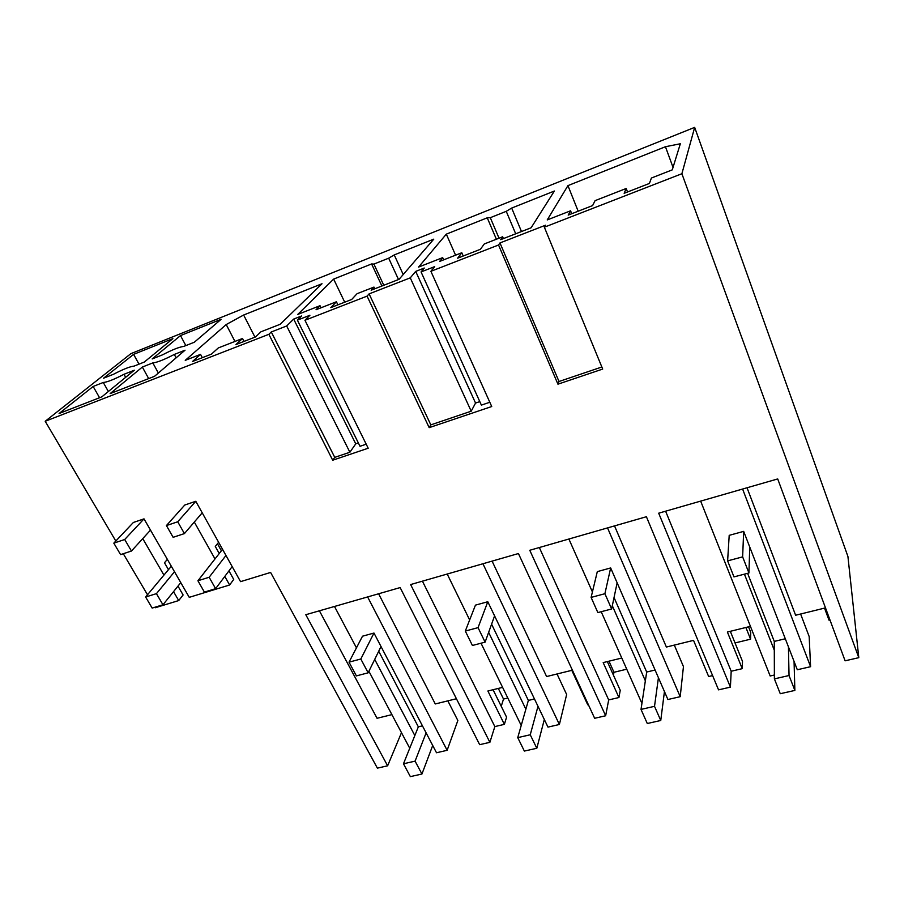 <?xml version="1.0" encoding="UTF-8"?>
<svg xmlns="http://www.w3.org/2000/svg" width="904" height="904" viewBox="0 0 904 904"><rect width="100%" height="100%" fill="white"/><g stroke="black" fill="none" stroke-linecap="round" stroke-linejoin="round"><path stroke-width="1.36" d="M800.616 614.008L809.17 636.552L810.594 666.689L797.305 669.751L794.062 661.389L794.865 690.43L789.034 675.525L788.435 646.857L794.062 661.389M749.744 547.022L748.93 572.978L733.969 576.899L727.618 560.887L729.2 535.349L743.676 531.371L788.435 646.857M742.602 489.041L810.594 666.689M700.656 501.11L770.163 675.989L774.378 675.017M744.433 574.153L774.299 650.213L774.389 678.881L789.034 675.525M858.8 657.671L681.887 173.726L544.355 227.198L545.564 225.198L499.968 242.939L498.545 245.007L430.892 271.313L434.654 266.635L421.061 271.934L424.27 268.047L415.704 271.392L410.269 277.856L369.092 293.89L367.069 296.128L304.964 320.276L309.902 315.27L297.393 320.152L301.574 315.993L293.676 319.078L286.681 325.971L271.29 331.971L334.751 457.367L332.706 460.215L268.861 334.31L45.2 421.275L130.91 353.633L694.667 127.374L847.918 556.457L858.8 657.671L845.104 660.813L777.711 478.939L658.688 513.189L730.409 687.13L718.544 689.854L646.405 516.726L529.767 550.276L605.646 715.765L594.651 718.284L518.433 553.542L410.631 584.56L489.878 742.331L479.662 744.67L400.144 587.577L305.801 614.72L387.624 765.801L377.386 768.14L270.612 572.447L240.554 581.645L195.795 501.291L184.755 505.031L166.426 525.563L177.726 521.777L195.795 501.291M747.032 487.776L795.622 615.24L825.488 607.884M747.608 573.317L774.276 641.411L774.299 650.213M730.319 631.308L742.5 661.4L742.24 668.655L727.381 632.032L750.444 626.359M829.951 619.941L829.002 620.167L824.527 608.121M544.355 227.198L602.697 369.069L557.938 384.177L498.545 245.007M367.069 296.128L429.185 427.648L491.731 406.529L430.892 271.313M332.706 460.215L368.199 448.226L304.964 320.276M177.986 586.108L183.105 594.979L178.709 600.561L155.16 607.77L154.855 607.262M147.499 594.764L123.294 553.723M115.814 541.033L45.2 421.275M178.709 600.561L173.534 591.645M167.364 559.373L164.483 562.763L168.472 569.667L163.929 575.102L142.753 538.626M144.007 518.862L133.374 522.467L113.814 543.146L124.695 539.507L144.007 518.862L174.506 571.757L156.437 593.645L162.969 604.776L152.166 608.076L145.623 597.002L156.437 593.645M228.949 570.887L233.718 579.419L229.627 584.99L189.252 597.341L174.506 571.757M229.627 584.99L224.802 576.402M218.621 542.276L215.288 546.445L219.243 553.519L215.005 558.932L194.303 522.049M601.849 367.001L559.011 381.499L557.938 384.177M499.968 242.939L559.011 381.499M614.528 525.891L666.384 647.049L693.537 640.371L708.646 676.52L712.601 675.593M735.031 642.947L750.557 639.184L750.738 632.325L748.546 626.822M730.409 687.13L731.189 671.243L742.24 668.655M750.557 639.184L745.89 627.478M731.189 671.243L665.604 511.201M665.446 146.719L567.938 185.625L547.236 219.932L570.571 210.813L568.198 215.095L592.606 205.581L595.081 200.643L626.201 188.484L624.144 193.298L649.422 183.444L651.4 178.031L672.271 169.862L680.339 143.77L665.446 146.719L673.039 167.387M626.201 188.484L627.534 191.976M570.571 210.813L571.735 213.717M567.938 185.625L578.164 211.208M271.29 331.971L268.861 334.31M681.887 173.726L694.667 127.374M134.334 370.211L123.984 374.301C114.006 379.477 107.101 382.2 103.271 382.471L93.157 386.471L59.099 413.501L101.836 396.845L134.334 370.211M200.552 354.368L192.507 361.51L211.479 354.108L218.305 347.938L242.509 338.48L235.921 344.582L255.482 336.966L260.917 331.813L280.195 324.276L322.016 283.743L243.639 315.021L226.215 324.547L185.241 360.357L200.552 354.368L202.315 357.679M371.601 263.957L373.917 264.081L388.686 258.194L394.234 254.928L433.773 239.153L399.093 279.302L371.148 290.207L373.973 287.088L357.08 293.687L351.701 299.461L330.819 307.609L336.412 301.767L316.038 309.733L320.016 305.699L297.789 314.411L333.644 279.099L371.601 263.957L381.895 286.014M502.658 236.78L484.273 243.967L480.386 249.312L457.65 258.182L461.808 252.747L439.672 261.403L442.689 257.629L418.563 267.087L446.316 234.147L487.245 217.819L490.296 217.683L506.251 211.333L511.675 208.067L554.389 191.026L531.111 227.785L500.669 239.662L502.658 236.78L503.426 238.588M142.335 367.058L152.821 362.911C157.081 362.493 164.245 359.668 174.302 354.436L185.037 350.198L154.539 376.313L110.141 393.613L142.335 367.058L148.685 378.595M152.177 358.933L180.495 335.576L221.13 319.293L194.349 342.221L183.749 346.424C179.365 346.944 172.291 349.746 162.539 354.831L152.177 358.933M134.052 366.12C130.086 366.493 123.26 369.194 113.576 374.233L103.576 378.2L133.611 354.357L172.879 338.627L144.278 362.063L134.052 366.12M493.064 689.718L506.579 717.154L504.375 724.353L487.889 690.995L502.601 687.379M401.478 732.681L387.624 765.801M286.681 325.971L349.882 452.249L334.751 457.367M226.215 324.547L234.961 341.429M243.639 315.021L254.973 337.158M242.509 338.48L244.023 341.429M319.406 610.81L377.058 718.284L391.907 714.635M334.491 606.471L356.458 647.84M368.9 671.288L409.738 748.229M507.799 698.024L503.517 699.052L498.307 688.43M501.234 706.306L503.517 699.052M489.878 742.331L494.838 726.59L504.375 724.353M297.393 320.152L360.018 446.282L366.199 444.192M293.676 319.078L355.747 443.853L358.368 442.96M355.747 443.853L349.882 452.249M378.606 593.77L435.265 703.956L456.407 698.747M447.842 700.86L457.853 720.511L447.13 750.309L436.508 752.761L432.711 745.484L421.931 774.027L415.083 761.134L426.123 732.873L432.711 745.484M367.623 596.934L447.13 750.309M381.013 646.529L368.154 672.813L356.391 675.898L349.023 662.157L362.504 636.201L373.973 633.049L426.123 732.873M374.719 659.4L414.834 735.551L403.478 763.79L415.083 761.134M378.719 651.23L418.337 726.839L414.834 735.551M410.269 277.856L471.199 411.207L475.549 403.06L415.704 271.392M479.798 401.613L475.549 403.06M369.092 293.89L430.824 424.869L471.199 411.207M421.061 271.934L481.38 405.116L489.81 402.257M430.824 424.869L429.185 427.648M461.808 252.747L463.232 256.001M442.689 257.629L443.672 259.832M446.316 234.147L455.582 255.188M487.245 217.819L496.386 239.232M490.296 217.683L499.031 238.193M506.251 211.333L515.698 233.797M511.675 208.067L521.495 231.537M492.092 561.124L546.604 676.542L571.791 670.339L587.758 704.826L588.368 704.691M626.732 669.197L613.974 672.282L608.98 661.186M613.42 675.152L613.974 672.282M607.33 661.592L620.234 690.294L618.935 697.526L608.686 699.922L605.646 715.765M618.935 697.526L603.183 662.609L621.771 658.033M608.686 699.922L539.326 547.53M568.887 539.021L592.414 591.962M601.194 611.714L641.93 703.38M614.042 597.533L646.688 672.034L641.015 709.414L654.519 706.318L658.428 677.717L667.909 699.515L680.203 696.69L683.447 666.598L674.316 645.106M612.313 605.725L645.354 680.825M617.138 582.809L610.663 567.949L597.307 571.622L591.103 597.408L597.86 612.584L611.635 608.98L617.138 582.809L658.428 677.717M607.544 527.902L680.203 696.69M336.412 301.767L337.893 304.851M320.016 305.699L321.033 307.778M333.644 279.099L344.718 302.185M373.917 264.081L383.782 285.28M388.686 258.194L398.517 279.528M394.234 254.928L403.218 274.533M373.973 287.088L374.776 288.794M494.838 726.59L422.428 581.17M447.209 574.04L469.651 619.952M481.018 643.219L521.212 725.46M491.595 624.189L528.365 700.43L517.743 737.63L530.241 734.771L537.993 706.318L547.971 727.11L559.384 724.488L566.65 694.509L557.033 673.977M488.646 632.371L525.857 709.188M494.59 615.884L487.798 601.736L475.447 605.138L465.311 631.048L472.408 645.479L485.109 642.145L494.59 615.884L537.993 706.318M482.939 563.757L559.384 724.488M221.367 550.796L217.446 543.745M103.271 382.471L108.367 391.5M93.157 386.471L99.564 397.737M125.667 377.318L123.984 374.301M133.611 354.357L139.001 364.154M180.495 335.576L185.84 345.588M152.821 362.911L158.358 373.036M176.133 357.826L174.302 354.436M794.865 690.43L780.265 693.707L774.389 678.881M743.676 531.371L742.636 556.864L727.618 560.887M748.93 572.978L742.636 556.864M774.276 641.411L785.305 638.766M664.44 691.549L660.756 720.488L647.298 723.516L641.015 709.414M610.663 567.949L604.9 593.713L591.103 597.408M660.756 720.488L654.519 706.318M611.635 608.98L604.9 593.713M646.688 672.034L655.072 670.022M544.321 719.505L536.818 748.275L524.354 751.066L517.743 737.63M487.798 601.736L478.046 627.647L465.311 631.048M536.818 748.275L530.241 734.771M485.109 642.145L478.046 627.647M528.365 700.43L534.467 698.973M421.931 774.027L410.359 776.626L403.478 763.79M373.973 633.049L360.82 659.005L349.023 662.157M368.154 672.813L360.82 659.005M418.337 726.839L422.45 725.856M204.383 592.097L197.919 580.752L209.152 577.26L215.604 588.662L204.383 592.097M219.243 553.519L222.531 549.304M197.919 580.752L215.005 558.932M225.966 555.463L209.152 577.26M232.17 566.593L215.604 588.662M202.213 512.817L184.416 533.597L177.726 521.777M184.416 533.597L173.127 537.315L166.426 525.563M168.472 569.667L171.331 566.254M145.623 597.002L163.929 575.102M180.777 582.639L162.969 604.776M150.493 530.117L131.453 551.033L124.695 539.507M131.453 551.033L120.582 554.615L113.814 543.146"/></g></svg>
